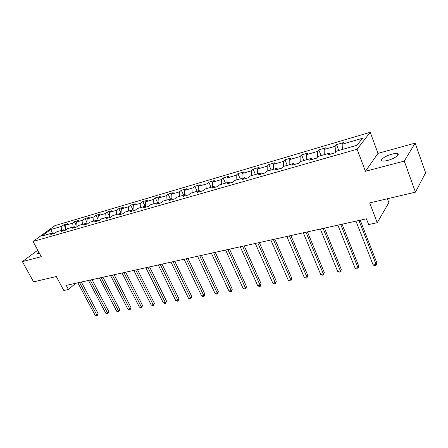 <?xml version="1.0" encoding="UTF-8"?>
<svg xmlns="http://www.w3.org/2000/svg" width="448" height="448" viewBox="0 0 448 448"><rect width="100%" height="100%" fill="white"/><g stroke="black" fill="none" stroke-linecap="round" stroke-linejoin="round"><path stroke-width="0.67" d="M38.808 252.084C37.671 252.997 37.33 253.562 37.772 253.781L39.603 253.557M387.75 160.39C394.29 158.732 400.585 154.308 397.46 153.614C396.278 153.317 394.397 153.502 391.826 154.185C385.381 155.854 379.148 160.194 382.222 160.927C383.365 161.23 385.207 161.05 387.75 160.39M370.21 132.289L54.88 225.646L33.04 241.461L357.101 149.234L370.21 132.289L378.011 153.362L365.45 171.298L404.27 161.078L415.15 143.114L378.011 153.362M415.15 143.114L425.6 172.794L415.447 192.164L369.673 202.916L377.227 222.695L388.858 202.642L387.408 198.75M37.766 250.169L22.4 261.626L33.583 281.859L56.274 276.528L63.818 290.483L68.454 289.481L75.656 283.282M404.27 161.078L415.447 192.164M54.365 233.414L52.942 232.842L50.764 234.444L54.779 233.296L56.958 231.689L63.454 229.818L61.286 231.426L65.408 230.244L67.57 228.631L74.234 226.71L72.083 228.329L76.306 227.114L78.45 225.495L85.288 223.524L83.154 225.148L87.489 223.905L89.617 222.275L96.634 220.254L94.522 221.889L98.969 220.612L101.08 218.977L108.282 216.899L106.187 218.54L110.757 217.23L112.846 215.583L120.238 213.455L118.171 215.102L122.864 213.758L124.925 212.106L132.524 209.916L130.48 211.568L135.302 210.185L137.34 208.527L145.152 206.276L143.13 207.939L148.092 206.517L150.097 204.848L158.127 202.535L156.139 204.21L161.235 202.742L163.218 201.074L171.472 198.694L169.512 200.368L174.759 198.862L176.708 197.182L185.203 194.734L183.277 196.42L188.681 194.869L190.59 193.183L199.338 190.663L197.45 192.354L203.011 190.758L204.882 189.067L213.886 186.469L212.038 188.166L217.767 186.519L219.598 184.822L228.878 182.151L227.074 183.848L232.977 182.157L234.763 180.454L244.322 177.699L242.564 179.402L248.651 177.66L250.393 175.952L260.249 173.113L258.541 174.821L264.824 173.018L266.51 171.31L276.679 168.375L275.027 170.089L281.506 168.23L283.136 166.516L293.63 163.492L292.04 165.206L298.732 163.285L300.3 161.571L311.142 158.446L309.613 160.166L316.523 158.178L318.024 156.464L329.224 153.238L327.768 154.952L334.914 152.902L336.342 151.189L357.011 145.23L362.466 138.27L342.143 144.222L343.498 142.598L336.521 144.648L338.778 150.483M52.942 232.842L41.787 236.062L50.742 229.561L61.841 226.307L63.941 224.773L65.559 227.858M336.521 144.648L335.138 146.272L324.117 149.503L325.539 147.874L318.786 149.862L317.335 151.486L306.662 154.616L308.151 152.986L301.605 154.907L300.093 156.537L289.75 159.566L291.295 157.942L284.95 159.807L283.382 161.431L273.353 164.371L274.954 162.742L268.8 164.55L267.182 166.174L257.449 169.025L259.106 167.401L253.137 169.159L251.462 170.778L242.021 173.544L243.723 171.926L237.927 173.628L236.208 175.246L227.041 177.929L228.788 176.316L223.16 177.968L221.396 179.581L212.498 182.19L214.284 180.578L208.813 182.185L207.015 183.798L198.363 186.329L200.189 184.722L194.874 186.284L193.038 187.891L184.626 190.35L186.486 188.748L181.317 190.266L179.446 191.867L171.27 194.264L173.163 192.662L168.134 194.141L166.23 195.737L158.278 198.066L160.199 196.476L155.305 197.915L153.373 199.506L145.634 201.768L147.582 200.183L142.822 201.583L140.862 203.168L133.325 205.374L135.302 203.795L130.665 205.156L128.677 206.735L121.341 208.886L123.34 207.312L118.821 208.639L116.816 210.213L109.665 212.302L111.686 210.734L107.279 212.027L105.252 213.595L98.286 215.634L100.324 214.077L96.034 215.337L93.99 216.894L87.198 218.882L89.253 217.33L85.07 218.557L83.003 220.114L76.384 222.051L78.456 220.506L74.374 221.704L72.29 223.25L65.834 225.142L67.922 223.597L63.941 224.773M377.227 222.695L368.631 224.554L366.419 218.82L66.242 285.37L68.454 289.481M64.87 230.395L63.454 229.818M65.834 225.142L65.313 230.25M72.29 223.25L71.887 227.388M75.897 227.237L76.35 227.086M75.645 227.304L74.234 226.71M76.384 222.051L75.886 227.214M83.003 220.114L82.617 224.297M86.733 224.123L87.534 223.871M86.699 224.134L85.288 223.524M87.198 218.882L86.722 224.106M93.99 216.894L93.621 221.122M99.014 220.578L98.011 220.87M98.039 220.881L96.634 220.254M98.286 215.634L97.849 220.797M105.252 213.595L104.91 217.874M110.802 217.196L109.648 217.526M109.682 217.538L108.282 216.899M109.665 212.302L109.267 217.353M116.816 210.213L116.491 214.536M122.909 213.724L121.604 214.094M121.632 214.11L120.238 213.455M121.341 208.886L120.982 213.802M128.677 206.735L128.38 211.109M135.346 210.151L133.879 210.571M133.907 210.588L132.524 209.916M133.325 205.374L133.011 210.151M140.862 203.168L140.588 207.592M148.131 206.483L146.496 206.954M146.524 206.965L145.152 206.276M145.634 201.768L145.359 206.382M153.373 199.506L153.126 203.98M161.28 202.709L159.466 203.23M159.494 203.246L158.127 202.535M158.278 198.066L158.038 202.563M166.23 195.737L166.006 200.267M174.804 198.828L172.799 199.405M172.827 199.416L171.472 198.694M171.27 194.264L171.058 198.811M179.446 191.867L179.256 196.448M188.72 194.835L186.519 195.462M186.547 195.479L185.203 194.734M184.626 190.35L184.447 194.953M193.038 187.891L192.875 192.528M203.045 190.719L200.637 191.414M200.665 191.43L199.338 190.663M198.363 186.329L198.218 190.988M207.015 183.798L206.886 188.49M217.806 186.486L215.174 187.242M215.202 187.258L213.886 186.469M212.498 182.19L212.38 186.906M221.396 179.581L221.306 184.335M233.01 182.123L230.149 182.946L228.878 182.151M227.041 177.929L226.962 182.7M236.208 175.246L236.152 180.057M248.69 177.621L245.577 178.517M245.605 178.534L244.322 177.699M242.021 173.544L241.982 178.377M251.462 170.778L251.446 175.65M264.858 172.984L261.486 173.953M261.509 173.97L260.249 173.113M257.449 169.025L257.449 173.919M267.182 166.174L267.204 171.108M281.54 168.196L277.894 169.243M277.917 169.26L276.679 168.375M273.353 164.371L273.398 169.322M283.382 161.431L283.455 166.426M298.766 163.251L294.823 164.382M294.851 164.399L293.63 163.492M289.75 159.566L289.839 164.584M300.093 156.537L300.21 161.666M316.557 158.144L312.306 159.365M312.329 159.382L311.142 158.446M306.662 154.616L306.796 159.701M317.335 151.486L317.52 157.041M334.942 152.869L330.366 154.179M330.389 154.202L329.224 153.238M324.117 149.503L324.307 154.655M335.138 146.272L335.401 152.32M342.143 144.222L342.384 149.447M365.45 171.298L357.101 149.234M22.4 261.626L41.283 256.654L33.04 241.461M54.824 233.262L54.337 233.402M50.742 229.561L52.382 233.005M61.841 226.307L61.421 230.401M318.786 149.862L321.054 155.59M301.605 154.907L303.878 160.541M284.95 159.807L287.23 165.334M268.8 164.55L271.085 169.988M253.137 169.159L255.422 174.502M237.927 173.628L240.218 178.886M223.16 177.968L225.45 183.137M208.813 182.185L211.103 187.27M194.874 186.284L197.159 191.29M181.317 190.266L183.607 195.194M168.134 194.141L170.419 198.996M155.305 197.915L157.59 202.692M142.822 201.583L145.096 206.293M130.665 205.156L133.022 209.972M118.821 208.639L121.033 213.102M107.279 212.027L109.362 216.171M96.034 215.337L97.989 219.184M85.07 218.557L86.901 222.13M74.374 221.704L76.098 225.025M358.932 220.478L376.068 264.438L373.128 264.97L355.975 221.133M360.22 220.192L376.858 262.937L375.967 265.546L374.797 265.759L373.128 264.97M376.858 262.937L375.967 265.546M340.726 224.515L357.952 267.708L355.102 268.223L337.859 225.148M342.065 224.218L358.792 266.218L357.952 267.708L357.896 268.789L356.759 268.996L355.102 268.223M358.792 266.218L357.896 268.789M323.092 228.424L340.396 270.878L337.63 271.376L320.314 229.04M324.481 228.116L341.281 269.399L340.396 270.878L340.379 271.936L339.276 272.132L337.63 271.376M341.281 269.399L340.379 271.936M306.001 232.215L323.366 273.946L320.69 274.434L303.313 232.809M307.434 231.896L324.296 272.485L323.366 273.946L323.394 274.982L322.325 275.178L320.69 274.434M324.296 272.485L323.394 274.982M289.436 235.889L306.852 276.931L304.248 277.396L286.826 236.466M290.909 235.558L307.815 275.481L306.852 276.931L306.914 277.945L305.878 278.13L304.248 277.396M307.815 275.481L306.914 277.945M273.364 239.45L290.819 279.821L288.294 280.28L270.833 240.01M274.876 239.114L291.822 278.382L290.819 279.821L290.92 280.812L289.912 280.997L288.294 280.28M291.822 278.382L290.92 280.812M257.768 242.906L275.257 282.632L272.804 283.074L255.31 243.454M259.314 242.564L276.293 281.204L275.257 282.632L275.386 283.601L274.406 283.78L272.804 283.074M276.293 281.204L275.386 283.601M242.626 246.266L260.131 285.359L257.751 285.79L240.24 246.792M244.205 245.913L261.201 283.942L260.131 285.359L260.299 286.311L259.347 286.485L257.751 285.79M261.201 283.942L260.299 286.311M227.92 249.525L245.442 288.014L243.124 288.428L225.602 250.04M229.527 249.166L246.54 286.608L245.442 288.014L245.633 288.943L244.709 289.111L243.124 288.428M246.54 286.608L245.633 288.943M213.629 252.694L231.157 290.59L228.9 290.993L211.378 253.193M215.264 252.33L232.282 289.195L231.157 290.59L231.375 291.502L230.474 291.665L228.9 290.993M232.282 289.195L231.375 291.502M199.735 255.774L217.263 293.098L215.068 293.49L197.546 256.256M201.393 255.405L218.411 291.715L217.263 293.098L217.51 293.994L216.636 294.151L215.068 293.49M218.411 291.715L217.51 293.994M186.228 258.77L203.745 295.534L201.611 295.921L184.1 259.241M187.908 258.395L204.921 294.168L203.745 295.534L204.019 296.414L203.162 296.57L201.611 295.921M204.921 294.168L204.019 296.414M173.085 261.682L190.585 297.909L188.513 298.284L171.013 262.142M174.787 261.307L191.783 296.554L190.585 297.909L190.882 298.771L190.053 298.922L188.513 298.284M191.783 296.554L190.882 298.771M160.294 264.516L177.778 300.222L175.756 300.586L158.278 264.964M162.014 264.135L178.993 298.878L177.778 300.222L178.097 301.067L177.285 301.213L175.756 300.586M178.993 298.878L178.097 301.067M147.84 267.277L165.301 302.473L163.33 302.831L145.88 267.714M149.582 266.89L166.538 301.14L165.301 302.473L165.637 303.307L164.853 303.447L163.33 302.831M166.538 301.14L165.637 303.307M135.716 269.965L153.143 304.668L151.222 305.015L133.801 270.39M137.469 269.578L154.398 303.346L153.143 304.668L153.502 305.486L152.734 305.62L151.222 305.015M154.398 303.346L153.502 305.486M123.9 272.586L141.294 306.807L139.423 307.143L122.035 273M125.67 272.194L142.565 305.491L141.294 306.807L141.669 307.608L140.924 307.742L139.423 307.143M142.565 305.491L141.669 307.608M112.386 275.139L129.741 308.89L127.915 309.221L110.566 275.542M114.167 274.742L131.029 307.586L129.741 308.89L130.138 309.68L127.915 309.221M131.029 307.586L130.138 309.68M101.158 277.626L118.474 310.923L116.693 311.242L99.383 278.023M102.95 277.228L119.773 309.63L118.474 310.923L118.888 311.696L116.693 311.242M119.773 309.63L118.888 311.696M90.21 280.056L107.481 312.906L105.745 313.219L88.48 280.437M92.019 279.653L108.797 311.629L107.481 312.906L107.912 313.667L105.745 313.219M108.797 311.629L107.912 313.667M79.531 282.425L96.757 314.843L95.06 315.146L77.846 282.794M81.346 282.022L98.084 313.572L96.757 314.843L97.199 315.594L95.06 315.146M98.084 313.572L97.199 315.594M397.986 155.075L397.46 153.614"/></g></svg>

